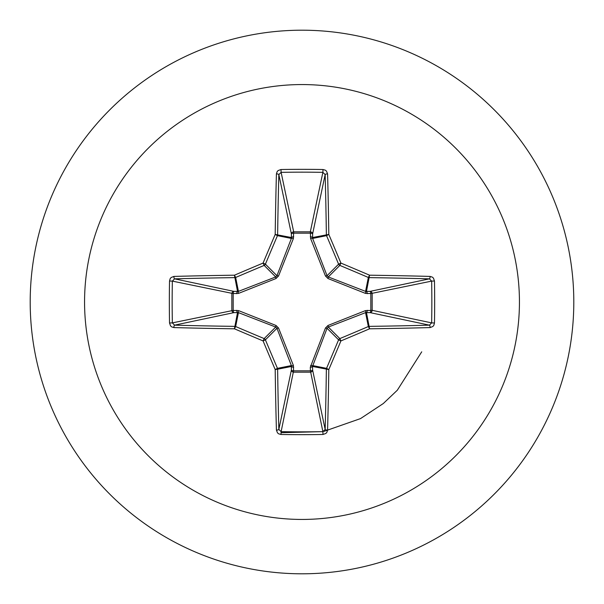 <?xml version="1.0" encoding="UTF-8"?>
<svg xmlns="http://www.w3.org/2000/svg" width="604" height="604" viewBox="0 0 604 604"><rect width="100%" height="100%" fill="white"/><g stroke="black" fill="none" stroke-linecap="round" stroke-linejoin="round"><path stroke-width="0.91" d="M430.101 327.579A434.752 37.893 180 0 1 369.572 328.803A434.684 37.886 157.5 0 1 340.92 340.92A434.684 37.886 112.5 0 1 328.803 369.572A434.752 37.893 90 0 1 327.579 430.101L326.885 432.336L325.866 433.461L322.997 434.472A433.393 165.851 180 0 1 302 434.669A433.393 165.851 180 0 1 281.003 434.472L281.117 431.649A431.105 164.975 0 0 0 302 431.845A431.105 164.975 0 0 0 322.883 431.649L325.156 429.421A432.449 37.69 -90 0 0 326.371 369.218A2.303 2.288 -78.8 0 1 326.545 368.342A432.389 37.682 -67.5 0 0 338.595 339.841A2.303 2.288 -45 0 1 339.841 338.595A432.389 37.682 -22.5 0 0 368.342 326.545A2.303 2.288 -11.2 0 1 369.218 326.371A432.449 37.69 0 0 0 429.421 325.156L431.649 322.883A431.105 164.975 -90 0 0 431.649 281.117L429.421 278.844A432.449 37.69 180 0 0 369.218 277.629A2.303 2.288 -168.8 0 1 368.342 277.455A432.389 37.682 -157.5 0 0 339.841 265.405A2.303 2.288 -135 0 1 338.595 264.159A432.389 37.682 -112.5 0 0 326.545 235.658A2.303 2.288 -101.2 0 1 326.371 234.782A432.449 37.69 -90 0 0 325.156 174.579L322.883 172.351L322.997 169.528L325.307 170.162L326.492 171.136L327.579 173.899A2.303 0.672 178.5 0 0 325.156 174.579L312.615 233.952L312.623 238.429L327.058 275.703L328.297 276.942L365.571 291.377L370.048 291.385A2.303 2.122 -101.9 0 1 372.17 293.68L372.17 310.32L431.649 322.883L434.472 322.997L433.838 325.307L432.864 326.492L430.101 327.579A2.303 0.672 -91.5 0 0 429.421 325.156L370.048 312.615L365.571 312.623L328.297 327.058L327.058 328.297L312.502 366.454A2.303 0.785 -1.8 0 1 310.305 367.24L325.465 328.002L328.002 325.465L365.473 310.607L370.826 310.418A2.303 0.785 -88.2 0 1 370.048 312.615A2.303 2.122 -78.1 0 0 372.17 310.32L370.826 310.418L370.826 293.582L365.473 293.393L328.002 278.535L325.465 275.998L310.607 238.527L310.418 233.174A2.303 0.785 -178.2 0 1 312.615 233.952A2.303 2.122 -168.1 0 0 310.32 231.83L322.883 172.351A431.105 164.975 180 0 0 281.117 172.351L278.844 174.579A2.303 0.672 -178.5 0 0 276.421 173.899L277.115 171.664L278.134 170.539L281.003 169.528A433.393 165.851 0 0 1 302 169.331A433.393 165.851 0 0 1 322.997 169.528M310.607 365.473A2.303 0.702 -159.1 0 0 312.623 365.571L326.545 368.342L328.803 369.572L312.502 366.454L312.615 370.048A2.303 2.122 -11.9 0 1 310.32 372.17L293.68 372.17A2.303 2.122 11.9 0 1 291.385 370.048L291.377 365.571L276.942 328.297L275.703 327.058L238.429 312.623L233.952 312.615A2.303 2.122 78.1 0 1 231.83 310.32L231.83 293.68A2.303 2.122 101.9 0 1 233.952 291.385L238.429 291.377L275.703 276.942L276.942 275.703L291.377 238.429A2.303 0.702 -159.1 0 1 293.393 238.527L293.68 231.83L310.32 231.83L310.418 233.174L293.582 233.174A2.303 0.785 -1.8 0 0 291.385 233.952L278.844 174.579A432.449 37.69 90 0 0 277.629 234.782A2.303 2.288 101.2 0 1 277.455 235.658A432.389 37.682 112.5 0 0 265.405 264.159A2.303 2.288 135 0 1 264.159 265.405A432.389 37.682 157.5 0 0 235.658 277.455A2.303 2.288 168.8 0 1 234.782 277.629A432.449 37.69 180 0 0 174.579 278.844L172.351 281.117L169.528 281.003L170.162 278.693L171.136 277.508L173.899 276.421A434.752 37.893 0 0 1 234.428 275.197A434.684 37.886 -22.5 0 1 263.08 263.08A434.684 37.886 -67.5 0 1 275.197 234.428A434.752 37.893 -90 0 1 276.421 173.899M293.393 238.527L278.535 275.998L275.998 278.535L238.527 293.393L233.174 293.582L233.174 310.418L238.527 310.607L275.998 325.465L278.535 328.002L293.393 365.473L293.582 370.826L310.418 370.826L310.305 367.24M302 84.56A217.44 217.44 0 0 1 519.44 302A217.44 217.44 0 0 1 302 519.44A217.44 217.44 0 0 1 84.56 302A217.44 217.44 0 0 1 302 84.56M302 30.2A271.8 271.8 0 0 1 573.8 302A271.8 271.8 0 0 1 302 573.8A271.8 271.8 0 0 1 30.2 302A271.8 271.8 0 0 1 302 30.2A271.8 271.8 0 0 0 30.2 302A271.8 271.8 0 0 0 302 573.8M281.003 434.472L278.693 433.838L277.508 432.864L276.421 430.101A434.752 37.893 -90 0 1 275.197 369.572A434.684 37.886 -112.5 0 1 263.08 340.92A434.684 37.886 -157.5 0 1 234.428 328.803A434.752 37.893 180 0 1 173.899 327.579L171.664 326.885L170.539 325.866L169.528 322.997A433.393 165.851 -90 0 1 169.331 302A433.393 165.851 -90 0 1 169.528 281.003M281.041 432.698L322.476 431.656L281.041 432.698M323.948 431.384L360.528 418.595L383.321 403.517L397.311 390.229L421.728 351.822L397.311 390.229L383.321 403.517L360.528 418.595L323.948 431.384M430.101 276.421L432.336 277.115L433.461 278.134L434.472 281.003L431.649 281.117L370.826 293.582A2.303 0.785 88.2 0 0 370.048 291.385L429.421 278.844A2.303 0.672 91.5 0 0 430.101 276.421A434.752 37.893 0 0 0 369.572 275.197L368.342 277.455L365.571 291.377A2.303 0.702 110.9 0 1 365.473 293.393M173.899 276.421A2.303 0.672 -91.5 0 0 174.579 278.844L233.952 291.385A2.303 0.785 -88.2 0 0 233.174 293.582L172.351 281.117A431.105 164.975 90 0 0 172.155 302A431.105 164.975 90 0 0 172.351 322.883L174.579 325.156A2.303 0.672 91.5 0 0 173.899 327.579M169.528 322.997L172.351 322.883L233.174 310.418A2.303 0.785 88.2 0 0 233.952 312.615L174.579 325.156A432.449 37.69 0 0 0 234.782 326.371A2.303 2.288 11.2 0 1 235.658 326.545L234.428 328.803L237.546 312.502A2.303 0.785 88.2 0 1 236.76 310.305M238.527 310.607A2.303 0.702 110.9 0 0 238.429 312.623L235.658 326.545A432.389 37.682 22.5 0 0 264.159 338.595A2.303 2.288 45 0 1 265.405 339.841L263.08 340.92L264.159 338.595L275.703 327.058L275.998 325.465M278.535 328.002L276.942 328.297L265.405 339.841A432.389 37.682 67.5 0 0 277.455 368.342A2.303 2.288 78.8 0 1 277.629 369.218L275.197 369.572L277.455 368.342L291.377 365.571A2.303 0.702 159.1 0 0 293.393 365.473M293.695 367.24A2.303 0.785 -178.2 0 1 291.498 366.454L277.629 369.218A432.449 37.69 90 0 0 278.844 429.421L281.117 431.649L293.582 370.826A2.303 0.785 -178.2 0 1 291.385 370.048L278.844 429.421A2.303 0.672 178.5 0 1 276.421 430.101M293.695 236.76A2.303 0.785 -1.8 0 0 291.498 237.546L275.197 234.428L277.455 235.658L291.377 238.429L291.385 233.952A2.303 2.122 168.1 0 1 293.68 231.83L281.117 172.351L281.003 169.528M325.465 328.002L327.058 328.297L338.595 339.841L340.92 340.92L339.841 338.595L328.297 327.058L328.002 325.465M327.579 430.101A2.303 0.672 -178.5 0 1 325.156 429.421L312.615 370.048A2.303 0.785 -1.8 0 1 310.418 370.826L322.883 431.649L322.997 434.472M365.473 310.607A2.303 0.702 -110.9 0 1 365.571 312.623L368.342 326.545L369.572 328.803L366.454 312.502A2.303 0.785 -88.2 0 0 367.24 310.305M367.24 293.695A2.303 0.785 88.2 0 0 366.454 291.498L369.572 275.197A434.684 37.886 22.5 0 0 340.92 263.08L338.595 264.159L327.058 275.703L325.465 275.998M328.002 278.535L328.297 276.942L339.841 265.405L340.92 263.08A434.684 37.886 67.5 0 0 328.803 234.428L312.502 237.546A2.303 0.785 -178.2 0 0 310.305 236.76M310.607 238.527A2.303 0.702 159.1 0 1 312.623 238.429L326.545 235.658L328.803 234.428A434.752 37.893 90 0 0 327.579 173.899M238.527 293.393A2.303 0.702 -110.9 0 1 238.429 291.377L235.658 277.455L234.428 275.197L237.546 291.498A2.303 0.785 -88.2 0 0 236.76 293.695M278.535 275.998L276.942 275.703L265.405 264.159L263.08 263.08L264.159 265.405L275.703 276.942L275.998 278.535M434.472 281.003A433.393 165.851 90 0 1 434.472 322.997"/></g></svg>
